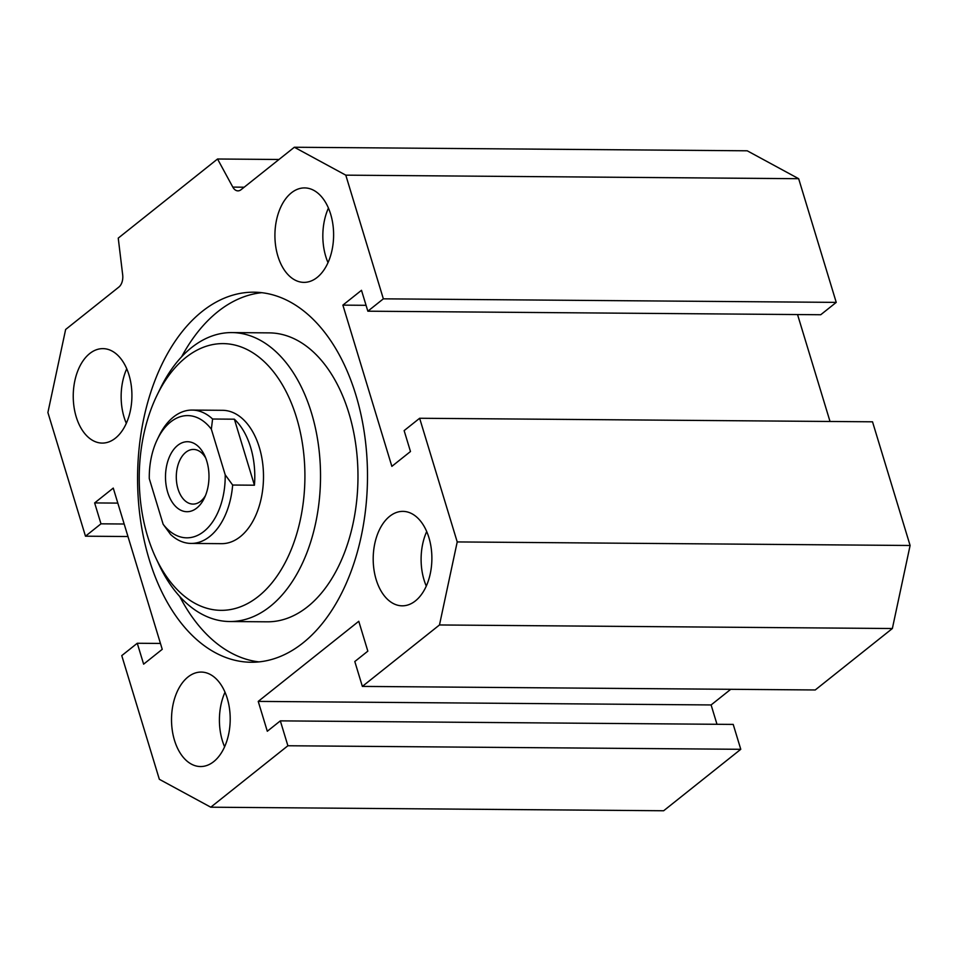 <?xml version="1.0" encoding="UTF-8"?>
<svg xmlns="http://www.w3.org/2000/svg" width="958" height="958" viewBox="0 0 958 958"><rect width="100%" height="100%" fill="white"/><g stroke="black" fill="none" stroke-linecap="round" stroke-linejoin="round"><path stroke-width="1.44" d="M181.601 356.831A185.038 114.936 90.4 0 1 261.845 292.681M258.947 661.894A185.038 114.936 90.4 0 1 179.721 596.499M149.232 559.556A185.038 114.936 90.4 0 1 254.014 292.19A185.038 114.936 90.4 0 1 367.489 478.126A185.038 114.936 90.4 0 1 251.104 662.253A185.038 114.936 90.4 0 1 149.232 559.556M155.783 557.784L158.968 564.585A144.478 89.741 -89.6 0 0 229.657 621.526L267.102 621.814A144.478 89.741 -89.6 0 0 357.969 478.054A144.478 89.741 -89.6 0 0 269.366 332.881L231.92 332.582A144.478 89.741 -89.6 0 0 160.357 388.409L157.064 395.151A133.366 82.831 90.4 0 1 278.838 379.14A133.366 82.831 90.4 0 1 277.293 575.71A133.366 82.831 90.4 0 1 155.783 557.784A133.366 82.831 90.4 0 1 147.604 536.324A133.366 82.831 90.4 0 1 157.064 395.151M730.75 689.305L711.111 704.944L716.991 724.296M280.335 720.871L733.217 724.416L740.774 749.3L663.655 810.755L210.772 807.199L287.891 745.755L280.335 720.871L267.306 731.253L258.229 701.4L358.771 621.287L367.836 651.153L354.807 661.535L362.364 686.407L439.483 624.963L457.217 541.929L419.64 418.263L404.132 430.621L410.479 451.517L391.858 466.354L342.88 305.123L361.489 290.298L367.848 311.194L383.356 298.836L345.79 175.158L294.346 147.245L241.045 189.708A11.113 6.898 90.4 0 1 237.943 190.87A11.113 6.898 90.4 0 1 232.818 187.109L217.538 159.004L118.241 238.123L122.684 274.874A11.113 6.898 90.4 0 1 118.924 287.017L65.635 329.48L47.9 412.515L85.478 536.193L100.985 523.822L94.638 502.926L113.26 488.089L162.237 649.32L143.628 664.157L137.269 643.261L121.762 655.619L159.339 779.297L210.772 807.199M294.346 147.245L747.228 150.801L798.661 178.703L836.238 302.381L820.731 314.739L367.848 311.194M797.547 314.559L830.023 421.472M419.64 418.263L872.522 421.807L910.1 545.485L892.365 628.52L815.246 689.964L362.364 686.407M389.69 516.302A47.229 29.339 90.4 0 1 402.911 511.368A47.229 29.339 90.4 0 1 431.878 558.825A47.229 29.339 90.4 0 1 402.168 605.827A47.229 29.339 90.4 0 1 373.907 569.28A47.229 29.339 90.4 0 1 389.69 516.302M426.274 586.057A47.229 29.339 90.4 0 1 426.705 531.51M277.892 256.157A47.229 29.339 90.4 0 1 304.644 187.912A47.229 29.339 90.4 0 1 333.612 235.369A47.229 29.339 90.4 0 1 303.902 282.37A47.229 29.339 90.4 0 1 277.892 256.157M328.007 262.612A47.229 29.339 90.4 0 1 325.792 256.54A47.229 29.339 90.4 0 1 328.438 208.054M115.427 438.153A47.229 29.339 90.4 0 1 102.207 443.087A47.229 29.339 90.4 0 1 73.239 395.63A47.229 29.339 90.4 0 1 102.949 348.628A47.229 29.339 90.4 0 1 131.21 385.176A47.229 29.339 90.4 0 1 115.427 438.153M126.312 423.316A47.229 29.339 90.4 0 1 126.743 368.77M227.226 698.286A47.229 29.339 90.4 0 1 200.473 766.544A47.229 29.339 90.4 0 1 171.518 719.075A47.229 29.339 90.4 0 1 201.216 672.073A47.229 29.339 90.4 0 1 227.226 698.286M224.591 746.773A47.229 29.339 90.4 0 1 225.01 692.215M229.657 621.526A144.478 89.741 -89.6 0 0 320.523 477.755A144.478 89.741 -89.6 0 0 231.92 332.582M212.592 419.017A66.677 41.422 -89.6 0 0 192.115 410.072L222.603 410.311A66.677 41.422 90.4 0 1 263.498 477.312A66.677 41.422 90.4 0 1 221.549 543.665L191.073 543.426A66.677 41.422 -89.6 0 0 232.65 485.035L225.202 474.797L211.347 429.184L212.592 419.017L234.375 419.185A66.677 41.422 90.4 0 1 254.433 485.203L234.375 419.185M217.538 159.004L278.994 159.483M892.365 628.52L439.483 624.963M910.1 545.485L457.217 541.929M366.052 305.315L342.88 305.123M836.238 302.381L383.356 298.836M798.661 178.703L345.79 175.158M127.977 536.528L85.478 536.193M124.169 524.014L100.985 523.822M117.822 503.106L94.638 502.926M160.453 643.441L137.269 643.261M740.774 749.3L287.891 745.755M258.229 701.4L711.111 704.944M211.347 429.184A61.12 37.973 90.4 0 0 157.447 439.207A61.12 37.973 90.4 0 0 149.28 478.629L163.135 524.242L170.596 534.48A66.677 41.422 -89.6 0 0 191.073 543.426M254.433 485.203L232.65 485.035M192.115 410.072A66.677 41.422 -89.6 0 0 159.088 435.83L157.447 439.207M225.202 474.797A61.12 37.973 90.4 0 1 203.874 531.451A61.12 37.973 90.4 0 1 163.135 524.242M177.721 445.362A35.003 21.747 90.4 0 1 204.641 455.505A35.003 21.747 90.4 0 1 204.305 498.196A35.003 21.747 90.4 0 1 170.308 498.879A35.003 21.747 90.4 0 1 177.721 445.362M205.742 458.092A27.327 16.969 -89.6 0 0 193.48 449.434A27.327 16.969 -89.6 0 0 185.828 452.296A27.327 16.969 -89.6 0 0 176.703 482.94A27.327 16.969 -89.6 0 0 193.049 504.088A27.327 16.969 -89.6 0 0 205.443 495.633M244.206 187.205L232.818 187.109"/></g></svg>

